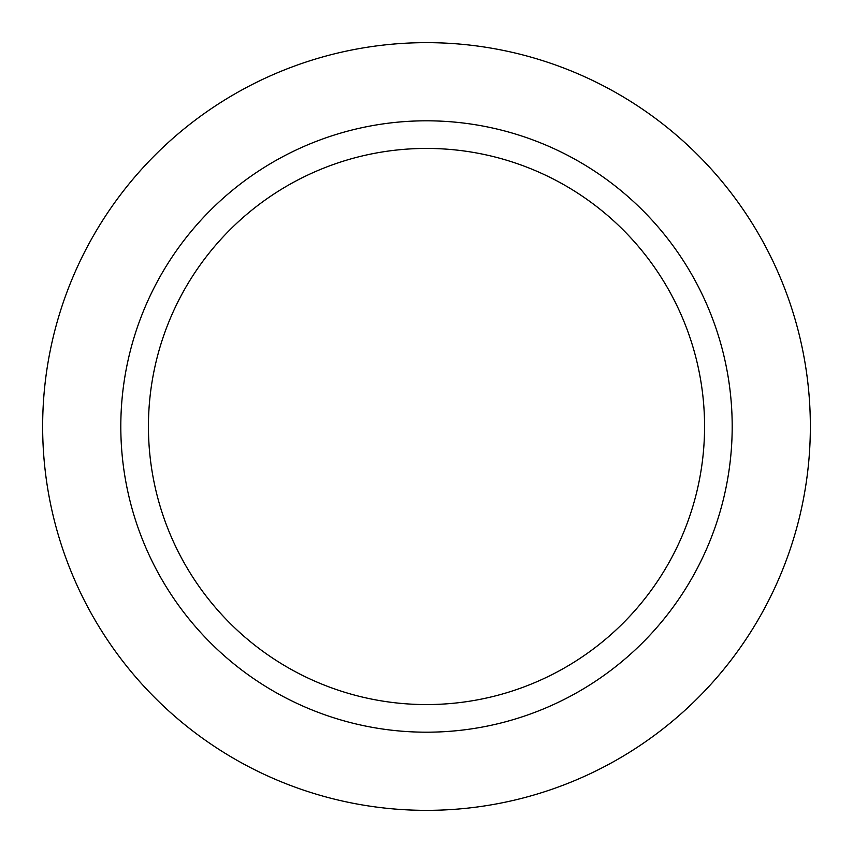 <?xml version="1.0" encoding="UTF-8"?>
<svg xmlns="http://www.w3.org/2000/svg" width="853" height="853" viewBox="0 0 853 853"><rect width="100%" height="100%" fill="white"/><g stroke="black" fill="none" stroke-linecap="round" stroke-linejoin="round"><path stroke-width="1.28" d="M426.5 42.65A383.85 383.85 0 0 1 810.35 426.5A383.85 383.85 0 0 1 426.5 810.35A383.85 383.85 0 0 1 42.65 426.5A383.85 383.85 0 0 1 426.5 42.65A383.85 383.85 0 0 1 810.35 426.5A383.85 383.85 0 0 1 426.5 810.35A383.85 383.85 0 0 1 42.65 426.5A383.85 383.85 0 0 1 426.5 42.65M426.5 120.806A305.694 305.694 0 0 1 732.194 426.5A305.694 305.694 0 0 1 426.5 732.194A305.694 305.694 0 0 1 120.806 426.5A305.694 305.694 0 0 1 426.5 120.806M426.5 148.433A278.067 278.067 0 0 1 704.567 426.5A278.067 278.067 0 0 1 426.5 704.567A278.067 278.067 0 0 1 148.433 426.5A278.067 278.067 0 0 1 426.5 148.433"/></g></svg>
